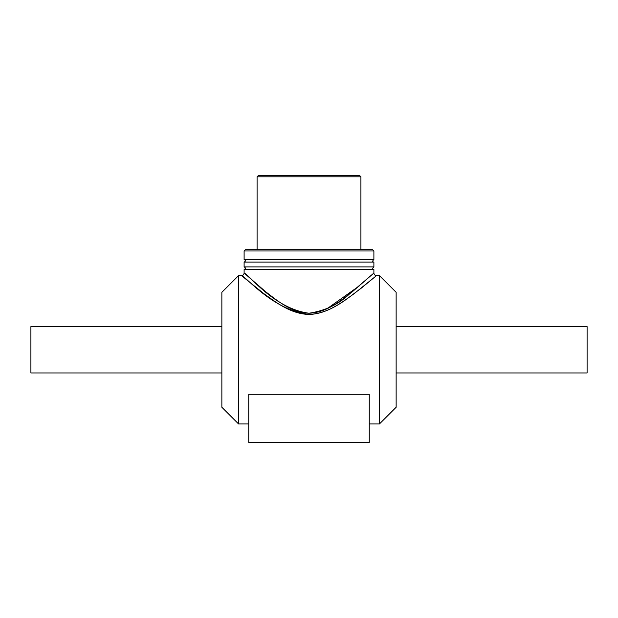 <?xml version="1.0" encoding="UTF-8"?>
<svg xmlns="http://www.w3.org/2000/svg" width="618" height="618" viewBox="0 0 618 618"><rect width="100%" height="100%" fill="white"/><g stroke="black" fill="none" stroke-linecap="round" stroke-linejoin="round"><path stroke-width="0.93" d="M327.246 308.591L359.738 285.593M309 313.226C325.114 310.738 338.455 304.465 349.008 294.392L373.89 273.032L352.476 291.634C341.244 300.194 326.999 312.669 309 313.226C291.001 312.669 276.748 300.186 265.516 291.626L244.319 273.218C248.706 274.214 274.284 308.799 309 313.226M309 314.462C272.893 310.19 246.296 276.771 241.731 275.813L263.778 293.596C275.458 301.862 290.282 313.921 309 314.462C327.718 313.921 342.534 301.87 354.214 293.604L376.486 275.628L360.85 288.49C348.313 297.459 331.464 313.403 309 314.462M238.548 275.628L238.548 423.948L221.862 407.262L221.862 292.314L238.548 275.628L241.514 275.628C243.09 275.474 243.956 274.608 244.11 273.032L244.11 269.51L373.89 269.51C372.337 269.224 372.337 268.359 373.89 266.914L373.89 262.094C372.337 261.808 372.337 260.943 373.89 259.498L373.89 250.97L244.11 250.97L245.408 249.672L372.592 249.672L373.89 250.97M373.89 269.51L373.89 273.032C374.044 274.608 374.91 275.474 376.486 275.628L379.452 275.628L379.452 423.948L369.255 423.948M248.745 394.284L369.255 394.284L369.255 442.488L248.745 442.488L248.745 394.284M244.11 250.97L244.11 259.498L373.89 259.498M257.088 176.81L360.912 176.81L359.614 175.512L258.386 175.512L257.088 176.81L257.088 249.672M244.11 259.498C245.786 260.363 245.786 261.229 244.11 262.094L244.11 266.914L373.89 266.914M244.11 262.094L373.89 262.094M379.452 275.628L396.138 292.314L396.138 407.262L379.452 423.948M396.138 326.613L587.1 326.613L587.1 372.963L396.138 372.963M221.862 326.613L30.9 326.613L30.9 372.963L221.862 372.963M238.548 423.948L248.745 423.948M360.912 249.672L360.912 176.81M244.11 266.914C245.786 267.779 245.786 268.645 244.11 269.51"/></g></svg>
